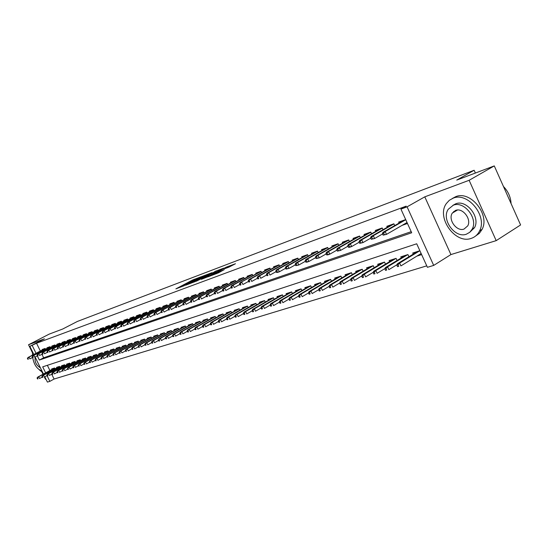 <?xml version="1.0" encoding="UTF-8"?>
<svg xmlns="http://www.w3.org/2000/svg" width="548" height="548" viewBox="0 0 548 548"><rect width="100%" height="100%" fill="white"/><g stroke="black" fill="none" stroke-linecap="round" stroke-linejoin="round"><path stroke-width="0.82" d="M201.321 276.678L192.519 280.049L175.887 288.871L184.498 285.604L183.066 285.871L185.772 284.357L201.321 276.678M453.751 211.425L453.634 212.309M228.79 267.205L235.462 263.739L226.331 267.129L207.781 276.925L218.501 272.822L224.331 269.589L210.987 275.418L222.933 268.986L227.975 266.869L224.742 268.671L228.79 267.205M494.275 165.907L520.6 224.947L496.193 240.641L469.129 180.292L494.275 165.907L456.751 180.087L474.143 170.257L77.378 321.45L62.691 329.026L49.142 334.143L28.53 344.761L44.422 338.828L29.852 346.35L36.531 343.247L406.191 206.144L400.93 209.11L407.075 206.836L433.701 265.41L427.419 267.308L416.713 243.785L42.696 366.845L45.635 372.825M469.129 180.292L424.789 196.842L407.075 206.836M212.014 272.678L202.198 276.391L185.484 285.282L195.636 281.391L212.014 272.678M214.905 271.452L223.769 268.157L206.897 277.165L201.342 279.336L208.87 275.288L206.226 276.226L196.321 281.234L214.994 271.644M28.53 344.761L32.476 352.802M41.943 372.071L43.011 374.243M44.381 377.031L45.477 379.264L45.95 379.12M416.905 256.108L421.638 254.608M45.402 349.206L45.039 348.466L42.141 349.508L42.374 349.98M50.3 347.466L49.93 346.72L46.984 347.775L47.224 348.254M55.273 345.699L54.903 344.945L51.909 346.014L52.149 346.494M60.328 343.904L59.958 343.137L56.917 344.226L57.156 344.713M65.465 342.082L65.089 341.301L61.999 342.404L62.239 342.904M70.692 340.233L70.302 339.438L67.164 340.561L67.411 341.062M75.994 338.349L75.603 337.547L72.411 338.685L72.658 339.191M81.392 336.431L80.994 335.616L77.748 336.78L78.001 337.294M86.879 334.486L86.474 333.657L83.173 334.842L83.426 335.355M92.454 332.506L92.043 331.67L88.694 332.869L88.947 333.396M98.126 330.499L97.708 329.643L94.297 330.862L94.557 331.396M103.894 328.451L103.476 327.581L100.003 328.827L100.263 329.362M109.764 326.368L109.34 325.491L105.805 326.752L106.072 327.3M115.731 324.252L115.299 323.354L111.71 324.642L111.977 325.197M121.807 322.101L121.368 321.19L117.717 322.491L117.984 323.053M127.992 319.909L127.547 318.977L123.827 320.313L124.101 320.875M134.287 317.676L133.835 316.73L130.047 318.087L130.328 318.662M140.699 315.401L140.233 314.449L136.383 315.826L136.664 316.408M147.22 313.093L146.754 312.113L142.829 313.518L143.11 314.114M153.865 310.737L153.392 309.743L149.392 311.175L149.679 311.771M160.633 308.339L160.153 307.332L156.077 308.784L156.372 309.394M167.53 305.894L167.037 304.866L162.893 306.353L163.188 306.969M174.552 303.407L174.052 302.359L169.825 303.873L170.127 304.496M181.71 300.873L181.203 299.804L176.901 301.345L177.203 301.975M189.012 298.283L188.491 297.201L184.101 298.77L184.409 299.414M196.451 295.653L195.924 294.543L191.451 296.146L191.759 296.797M204.034 292.968L203.5 291.837L198.938 293.468L199.253 294.132M211.768 290.228L211.227 289.077L206.569 290.741L206.891 291.413M219.659 287.433L219.104 286.262L214.357 287.953L214.686 288.638M227.715 284.583L227.146 283.385L222.303 285.118L222.632 285.809M235.928 281.679L235.352 280.453L230.407 282.22L230.742 282.926M244.312 278.706L243.723 277.459L238.681 279.261L239.017 279.98M252.875 275.678L252.272 274.404L247.121 276.247L247.47 276.98M261.615 272.589L261.006 271.287L255.745 273.164L256.094 273.911M270.541 269.431L269.917 268.102L264.547 270.02L264.903 270.774M279.665 266.205L279.028 264.842L273.534 266.808L273.897 267.575M288.981 262.91L288.33 261.519L282.72 263.526L283.09 264.307M298.502 259.546L297.838 258.122L292.111 260.17L292.481 260.964M308.243 256.108L307.565 254.649L301.701 256.738L302.078 257.553M318.196 252.587L317.504 251.094L311.511 253.238L311.894 254.06M328.382 248.991L327.67 247.463L321.539 249.648L321.936 250.491M338.794 245.312L338.068 243.744L331.8 245.984L332.198 246.847M349.46 241.552L348.713 239.942L342.301 242.23L342.706 243.113M360.372 237.702L359.611 236.044L353.042 238.394L353.453 239.291M371.544 233.756L370.763 232.057L364.036 234.462L364.461 235.38M382.984 229.722L382.189 227.975L375.298 230.441L375.729 231.372M394.711 225.591L393.889 223.796L386.833 226.317L387.272 227.269M36.531 343.247L40.353 351.035M41.936 354.261L43.662 357.782L411.199 231.667M402.054 225.386L407.472 223.474M399.095 223.07L398.649 222.091L405.691 219.577M51.724 374.209L54.088 379.038L426.755 265.855M47.354 365.31L49.916 370.517M51.916 369.441L51.663 368.92L54.601 367.982L55.026 368.845M56.834 367.866L56.574 367.345L59.561 366.386L59.992 367.263M61.828 366.27L61.568 365.742L64.602 364.769L65.034 365.66M66.904 364.653L66.637 364.119L69.719 363.125L70.165 364.03M72.055 363.002L71.795 362.461L74.925 361.454L75.371 362.372M77.295 361.331L77.028 360.783L80.213 359.762L80.666 360.694M82.618 359.625L82.351 359.07L85.584 358.036L86.043 358.981M88.029 357.899L87.755 357.337L91.05 356.282L91.516 357.241M93.537 356.138L93.256 355.57L96.599 354.494L97.078 355.474M99.126 354.351L98.846 353.775L102.25 352.686L102.729 353.679M104.819 352.535L104.531 351.953L107.99 350.843L108.477 351.85M110.6 350.686L110.312 350.097L113.833 348.966L114.327 349.994M116.484 348.809L116.197 348.206L119.772 347.062L120.279 348.103M122.471 346.898L122.177 346.288L125.814 345.117L126.328 346.178M128.561 344.952L128.266 344.336L131.965 343.144L132.486 344.226M134.76 342.973L134.459 342.342L138.226 341.137L138.754 342.233M141.069 340.959L140.761 340.322L144.597 339.089L145.138 340.205M147.487 338.904L147.179 338.26L151.084 337.006L151.632 338.143M154.022 336.815L153.707 336.164L157.687 334.89L158.242 336.047M160.68 334.691L160.359 334.027L164.414 332.732L164.975 333.91M167.455 332.526L167.133 331.855L171.257 330.533L171.839 331.732M174.36 330.321L174.038 329.643L178.237 328.293L178.826 329.519M181.395 328.074L181.066 327.382L185.347 326.012L185.943 327.259M188.56 325.786L188.224 325.087L192.588 323.683L193.197 324.957M195.869 323.457L195.526 322.745L199.972 321.313L200.589 322.614M203.308 321.08L202.966 320.354L207.5 318.895L208.13 320.224M210.905 318.655L210.548 317.915L215.172 316.436L215.816 317.785M218.638 316.189L218.282 315.436L223.002 313.922L223.653 315.306M226.536 313.668L226.173 312.901L230.982 311.36L231.646 312.771M234.585 311.1L234.222 310.319L239.127 308.743L239.805 310.189M242.798 308.476L242.428 307.688L247.436 306.079L248.128 307.551M251.183 305.798L250.806 304.996L255.916 303.359L256.622 304.859M259.738 303.071L259.355 302.249L264.574 300.578L265.294 302.112M268.479 300.283L268.088 299.448L273.411 297.742L274.151 299.311M277.398 297.434L277 296.591L282.439 294.845L283.193 296.454M286.508 294.529L286.104 293.666L291.659 291.879L292.427 293.529M295.817 291.563L295.406 290.68L301.078 288.858L301.866 290.543M305.325 288.529L304.907 287.632L310.709 285.768L311.517 287.495M315.045 285.426L314.621 284.508L320.553 282.604L321.375 284.378M324.985 282.261L324.553 281.323L330.615 279.377L331.458 281.192M335.143 279.021L334.705 278.062L340.904 276.076L341.767 277.939M345.541 275.706L345.089 274.733L351.432 272.692L352.316 274.61M356.173 272.315L355.714 271.322L362.207 269.232L363.112 271.198M367.057 268.849L366.591 267.828L373.236 265.698L374.161 267.719M378.195 265.294L377.716 264.259L384.525 262.074L385.477 264.15M389.601 261.663L389.114 260.595L396.081 258.361L397.06 260.499M401.287 257.937L400.787 256.854L407.924 254.56L408.931 256.759M413.254 254.128L412.747 253.012L419.871 250.724M475.39 173.045L474.143 170.257M424.789 196.842L450.922 254.567L496.193 240.641M450.922 254.567L433.701 265.41M54.088 379.038L49.827 381.367L47.409 382.093L44.813 376.812M37.298 355.837L39.367 360.057L411.699 232.77L400.93 209.11M32.209 345.48L36.045 353.289M43.436 374.01L35.086 357.001M33.832 354.446L29.852 346.35M47.012 375.62L49.827 381.367M43.662 357.782L39.367 360.057M203.315 276.021L187.594 284.302L193.93 281.508L203.733 276.308L205.014 275.555L203.315 276.021M215.364 271.849L207.288 275.569L215.364 271.849L215.665 272.493M37.065 377.99L37.552 378.969L38.031 378.819L37.552 377.832L37.065 377.99L37.819 377.045L38.682 376.771L39.552 378.538L42.237 377.086M37.552 377.832L38.682 376.771L54.677 368.14M37.819 377.045L54.608 367.989M38.031 378.819L37.552 378.969M27.873 358.173L27.4 358.337L27.886 359.324L28.359 359.152L27.873 358.173L29.017 357.111L28.16 357.412L45.087 348.562M45.142 348.672L29.017 357.111L29.887 358.878L32.592 357.467M28.359 359.152L27.886 359.324M28.16 357.412L27.4 358.337M32.647 352.042L32.387 355.2M39.353 369.914L42.703 372.51M33.729 354.248L33.339 354.707M32.709 357.639C33.997 364.769 37.072 369.208 41.936 370.948M35.257 357.344C34.462 361.701 36.182 365.201 40.415 367.852M453.114 198.191L449.326 200.294L446.38 203.514C436.03 217.357 455.196 244.422 471.218 238.38C474.965 237.147 477.753 234.66 479.575 230.927C487.665 216.097 467.787 191.704 453.114 198.191M475.541 236.085L479.349 233.345L482.096 229.352C490.2 214.535 470.355 190.204 455.683 196.698L452.251 198.534M452.854 205.384L455.655 203.829C466.355 199.198 480.603 217.049 474.554 227.632L469.615 232.421M453.292 205.219L448.271 209.261C441.058 219.337 454.963 238.606 466.355 234.215L469.773 232.284L472.218 229.078C478.26 218.481 463.985 200.595 453.292 205.219M464.04 229.071L467.725 225.892C471.753 219.118 462.594 207.425 455.614 210.384L452.285 213.11C447.764 219.666 456.772 231.927 464.04 229.071M455.183 210.555L454.867 211.576M511.065 203.555C510.722 197.109 508.181 191.41 503.441 186.464M41.929 376.462L42.415 377.449L42.902 377.298L42.415 376.305L41.929 376.462L42.675 375.51L43.559 375.236L44.436 377.01L47.169 375.531M42.415 376.305L43.559 375.236L59.643 366.55M42.675 375.51L59.561 366.393M42.902 377.298L42.415 377.449M46.868 374.914L47.354 375.907L47.854 375.75L47.368 374.757L46.868 374.914L47.614 373.955L48.519 373.674L49.395 375.469L52.19 373.955M47.368 374.757L48.519 373.674L64.678 364.934M47.614 373.955L64.602 364.769M47.854 375.75L47.354 375.907M51.882 373.339L52.375 374.339L52.882 374.181L52.389 373.174L51.882 373.339L52.635 372.373L53.546 372.085L54.437 373.894L57.287 372.352M52.389 373.174L53.546 372.085L69.802 363.283M52.635 372.373L69.712 363.132M52.882 374.181L52.375 374.339M56.985 371.736L57.478 372.75L57.999 372.585L57.499 371.571L56.985 371.736L57.739 370.77L58.663 370.475L59.561 372.298L62.465 370.715M57.499 371.571L58.663 370.475L75.001 361.618M57.739 370.77L74.891 361.468M57.999 372.585L57.478 372.75M32.675 356.481L32.195 356.652L32.681 357.645L33.161 357.474L32.675 356.481L33.825 355.412L32.955 355.721L49.978 346.809M50.032 346.925L33.825 355.412L34.702 357.2L37.463 355.755M33.161 357.474L32.681 357.645M32.955 355.721L32.195 356.652M37.552 354.768L37.059 354.94L37.552 355.94L38.045 355.768L37.552 354.768L38.709 353.693L37.826 354.001L54.944 345.028M55.006 345.151L38.709 353.693L39.593 355.494L42.408 354.015M38.045 355.768L37.552 355.94M37.826 354.001L37.059 354.94M42.511 353.028L42.011 353.2L42.504 354.214L43.004 354.035L42.511 353.028L43.676 351.939L42.771 352.261L59.999 343.226M60.054 343.343L43.676 351.939L44.566 353.761L47.436 352.248M43.004 354.035L42.504 354.214M42.771 352.261L42.011 353.2M47.546 351.254L47.039 351.432L47.539 352.453L48.046 352.275L47.546 351.254L48.717 350.165L47.806 350.487L65.13 341.383M65.191 341.514L48.717 350.165L49.615 351.994L52.546 350.453M48.046 352.275L47.539 352.453M47.806 350.487L47.039 351.432M62.171 370.106L62.671 371.133L63.191 370.969L62.691 369.941L62.171 370.106L62.924 369.133L63.863 368.838L64.767 370.674L67.733 369.057M62.691 369.941L63.863 368.838L80.289 359.92M62.924 369.133L80.152 359.776M63.191 370.969L62.671 371.133M52.663 349.46L52.149 349.638L52.649 350.665L53.17 350.48L52.663 349.46L53.841 348.357L52.916 348.686L70.343 339.52M70.404 339.644L53.841 348.357L54.745 350.199L57.739 348.624M53.17 350.48L52.649 350.665M52.916 348.686L52.149 349.638M67.438 368.455L67.945 369.482L68.473 369.318L67.973 368.29L67.438 368.455L68.192 367.475L69.151 367.174L70.055 369.03L73.09 367.372M67.973 368.29L69.151 367.174L85.659 358.193M68.192 367.475L85.502 358.056M68.473 369.318L67.945 369.482M57.869 347.631L57.341 347.809L57.848 348.843L58.376 348.665L57.869 347.631L59.054 346.521L58.109 346.85L75.645 337.623M75.706 337.753L59.054 346.521L59.965 348.384L63.02 346.768M58.376 348.665L57.848 348.843M58.109 346.85L57.341 347.809M72.795 366.77L73.302 367.811L73.843 367.646L73.336 366.605L72.795 366.77L73.548 365.783L74.521 365.482L75.439 367.352L78.535 365.66M73.336 366.605L74.521 365.482L91.126 356.44M73.548 365.783L90.941 356.316M73.843 367.646L73.302 367.811M63.157 345.767L62.63 345.952L63.136 347L63.671 346.809L63.157 345.767L64.356 344.651L63.397 344.987L81.029 335.691M81.097 335.828L64.356 344.651L65.274 346.528L68.39 344.877M63.671 346.809L63.136 347M63.397 344.987L62.63 345.952M78.241 365.064L78.754 366.112L79.302 365.941L78.796 364.893L78.241 365.064L78.994 364.071L79.987 363.756L80.905 365.646L84.07 363.913M78.796 364.893L79.987 363.756L96.674 354.652M78.994 364.071L96.469 354.542M79.302 365.941L78.754 366.112M68.541 343.877L68 344.069L68.514 345.117L69.055 344.932L68.541 343.877L69.74 342.753L68.767 343.096L86.509 333.732M86.577 333.869L69.74 342.753L70.665 344.644L73.857 342.959M69.055 344.932L68.514 345.117M68.767 343.096L68 344.069M83.782 363.324L84.296 364.379L84.858 364.208L84.344 363.146L83.782 363.324L84.536 362.324L85.543 362.009L86.474 363.913L89.701 362.139M84.344 363.146L85.543 362.009L102.318 352.837M84.536 362.324L102.086 352.734M84.858 364.208L84.296 364.379M74.014 341.952L73.459 342.151L73.98 343.206L74.528 343.014L74.014 341.952L75.22 340.822L74.227 341.171L92.078 331.739M92.146 331.876L75.22 340.822L76.151 342.733L79.412 341M74.528 343.014L73.98 343.206M74.227 341.171L73.459 342.151M89.413 361.557L89.934 362.625L90.502 362.447L89.982 361.379L89.413 361.557L90.173 360.55L91.194 360.228L92.133 362.146L95.427 360.337M89.982 361.379L91.194 360.228L108.066 350.994M90.173 360.55L107.805 350.898M90.502 362.447L89.934 362.625M79.576 340L79.015 340.192L79.535 341.267L80.097 341.068L79.576 340L80.796 338.856L79.782 339.212L97.743 329.711M97.811 329.848L80.796 338.856L81.734 340.781L85.063 339.013M80.097 341.068L79.535 341.267M79.782 339.212L79.015 340.192M95.147 359.755L95.667 360.831L96.249 360.653L95.729 359.577L95.147 359.755L95.9 358.741L96.948 358.419L97.887 360.351L101.257 358.502M95.729 359.577L96.948 358.419L113.902 349.117M95.9 358.741L113.614 349.035M96.249 360.653L95.667 360.831M85.241 338.006L84.666 338.212L85.193 339.287L85.762 339.089L85.241 338.006L86.461 336.856L85.433 337.219L103.504 327.649M103.572 327.793L86.461 336.856L87.406 338.801L90.81 336.993M85.762 339.089L85.193 339.287M85.433 337.219L84.666 338.212M100.976 357.926L101.503 359.015L102.092 358.83L101.565 357.741L100.976 357.926L101.736 356.906L102.791 356.577L103.743 358.529L107.189 356.632M101.565 357.741L102.791 356.577L119.841 347.206M101.736 356.906L119.526 347.137M102.092 358.83L101.503 359.015M90.995 335.986L90.42 336.184L90.947 337.273L91.53 337.075L90.995 335.986L92.235 334.821L91.187 335.191L109.367 325.546M109.436 325.697L92.235 334.821L93.187 336.78L96.66 334.931M91.53 337.075L90.947 337.273M91.187 335.191L90.42 336.184M106.908 356.063L107.442 357.159L108.038 356.974L107.511 355.878L106.908 356.063L107.668 355.036L108.744 354.7L109.703 356.673L113.217 354.727M107.511 355.878L108.744 354.7L125.889 345.267M107.668 355.036L125.54 345.206M108.038 356.974L107.442 357.159M96.859 333.924L96.27 334.129L96.804 335.232L97.393 335.02L96.859 333.924L98.099 332.752L97.037 333.129L115.327 323.416M115.402 323.567L98.099 332.752L99.065 334.732L102.613 332.841M97.393 335.02L96.804 335.232M97.037 333.129L96.27 334.129M112.95 354.172L113.484 355.275L114.094 355.083L113.559 353.981L112.95 354.172L113.703 353.138L114.799 352.789L115.765 354.782L119.361 352.789M113.559 353.981L114.799 352.789L132.034 343.288M113.703 353.138L131.657 343.247M114.094 355.083L113.484 355.275M102.825 331.828L102.223 332.04L102.764 333.15L103.36 332.937L102.825 331.828L104.079 330.65L102.99 331.026L121.396 321.244M121.471 321.395L104.079 330.65L105.045 332.643L108.668 330.704M103.36 332.937L102.764 333.15M102.99 331.026L102.223 332.04M119.094 352.241L119.635 353.357L120.259 353.159L119.717 352.049L119.094 352.241L119.848 351.2L120.964 350.85L121.937 352.857L125.615 350.823M119.717 352.049L120.964 350.85L138.295 341.281M119.848 351.2L137.884 341.246M120.259 353.159L119.635 353.357M108.894 329.691L108.285 329.91L108.826 331.026L109.442 330.814L108.894 329.691L110.155 328.505L109.052 328.889L127.574 319.032M127.65 319.189L110.155 328.505L111.128 330.519L114.84 328.533M109.442 330.814L108.826 331.026M109.052 328.889L108.285 329.91M125.348 350.275L125.896 351.405L126.526 351.206L125.985 350.076L125.348 350.275L126.109 349.234L127.246 348.871L128.225 350.898L131.979 348.809M125.985 350.076L127.246 348.871L144.665 339.233M126.109 349.234L144.22 339.212M126.526 351.206L125.896 351.405M115.08 327.519L114.457 327.738L115.005 328.869L115.628 328.649L115.08 327.519L116.347 326.32L115.224 326.718L133.856 316.778M133.931 316.936L116.347 326.32L117.327 328.355L121.122 326.32M115.628 328.649L115.005 328.869M115.224 326.718L114.457 327.738M131.719 348.281L132.267 349.412L132.911 349.213L132.363 348.076L131.719 348.281L132.472 347.226L133.637 346.857L134.623 348.905L138.459 346.768M132.363 348.076L133.637 346.857L151.152 337.15M132.472 347.226L150.673 337.136M132.911 349.213L132.267 349.412M121.375 325.307L120.738 325.533L121.286 326.67L121.923 326.45L121.375 325.307L122.649 324.101L121.505 324.498L140.254 314.49M140.336 314.648L122.649 324.101L123.643 326.149L127.52 324.074M121.923 326.45L121.286 326.67M121.505 324.498L120.738 325.533M138.206 346.24L138.76 347.391L139.418 347.185L138.863 346.035L138.206 346.24L138.959 345.178L140.144 344.808L141.137 346.87L145.062 344.685M138.863 346.035L140.144 344.808L157.756 335.027M138.959 345.178L157.242 335.034M139.418 347.185L138.76 347.391M127.787 323.053L127.136 323.279L127.691 324.43L128.342 324.204L127.787 323.053L129.068 321.834L127.903 322.245L146.768 312.155M146.85 312.319L129.068 321.834L130.068 323.909L134.034 321.779M128.342 324.204L127.691 324.43M127.903 322.245L127.136 323.279M144.816 344.171L145.371 345.322L146.042 345.117L145.48 343.959L144.816 344.171L145.569 343.096L146.768 342.719L147.768 344.802L151.789 342.562M145.48 343.959L146.768 342.719L164.475 332.869M145.569 343.096L163.927 332.883M146.042 345.117L145.371 345.322M134.315 320.758L133.657 320.991L134.212 322.149L134.87 321.923L134.315 320.758L135.609 319.532L134.418 319.95L153.406 309.778M153.488 309.949L135.609 319.532L136.61 321.621L140.672 319.436M134.87 321.923L134.212 322.149M134.418 319.95L133.657 320.991M151.543 342.055L152.104 343.226L152.789 343.014L152.228 341.842L151.543 342.055L152.296 340.979L153.522 340.596L154.529 342.699L158.639 340.397M152.228 341.842L153.522 340.596L171.325 330.663M152.296 340.979L170.736 330.697M152.789 343.014L152.104 343.226M140.966 318.422L140.295 318.655L140.857 319.827L141.528 319.594L140.966 318.422L142.268 317.182L141.062 317.607L160.167 307.36M160.249 307.531L142.268 317.182L143.281 319.292L147.433 317.059M141.528 319.594L140.857 319.827M141.062 317.607L140.295 318.655M158.406 339.904L158.968 341.082L159.66 340.863L159.098 339.685L158.406 339.904L159.153 338.822L160.4 338.424L161.42 340.548L165.619 338.191M159.098 339.685L160.4 338.424L178.299 328.423M159.153 338.822L177.675 328.471M159.66 340.863L158.968 341.082M147.741 316.038L147.056 316.278L147.624 317.463L148.309 317.224L147.741 316.038L149.056 314.792L147.823 315.223L167.051 304.887M167.133 305.072L149.056 314.792L150.077 316.922L154.324 314.627M148.309 317.224L147.624 317.463M147.823 315.223L147.056 316.278M165.393 337.712L165.962 338.904L166.667 338.678L166.099 337.486L165.393 337.712L166.14 336.616L167.407 336.219L168.435 338.363L172.736 335.945M166.099 337.486L167.407 336.219L185.409 326.135M166.14 336.616L184.738 326.204M166.667 338.678L165.962 338.904M154.646 313.614L153.954 313.86L154.522 315.052L155.221 314.805L154.646 313.614L155.968 312.353L154.714 312.792L174.065 302.38M174.148 302.558L155.968 312.353L157.002 314.504L161.345 312.155M155.221 314.805L154.522 315.052M154.714 312.792L153.954 313.86M172.51 335.472L173.086 336.678L173.812 336.451L173.23 335.246L172.51 335.472L173.257 334.376L174.552 333.965L175.593 336.13L179.991 333.65M173.23 335.246L174.552 333.965L192.649 323.813M173.257 334.376L191.944 323.895M173.812 336.451L173.086 336.678M161.687 311.141L160.975 311.387L161.557 312.593L162.263 312.346L161.687 311.141L163.016 309.867L161.742 310.319L181.21 299.818M181.299 300.003L163.016 309.867L164.058 312.038L168.503 309.634M162.263 312.346L161.557 312.593M161.742 310.319L160.975 311.387M179.771 333.198L180.354 334.41L181.087 334.184L180.504 332.965L179.771 333.198L180.518 332.088L181.84 331.67L182.881 333.862L187.389 331.314M180.504 332.965L181.84 331.67L200.034 321.436M180.518 332.088L199.28 321.539M181.087 334.184L180.354 334.41M168.866 308.613L168.14 308.867L168.722 310.086L169.448 309.832L168.866 308.613L170.202 307.332L168.9 307.791L188.498 297.208M188.587 297.4L170.202 307.332L171.25 309.524L175.805 307.058M169.448 309.832L168.722 310.086M168.9 307.791L168.14 308.867M187.176 330.876L187.759 332.102L188.512 331.862L187.923 330.636L187.176 330.876L187.916 329.759L189.266 329.334L190.32 331.54L194.93 328.93M187.923 330.636L189.266 329.334L207.555 319.018M187.916 329.759L206.76 319.135M188.512 331.862L187.759 332.102M194.725 328.505L195.314 329.738L196.081 329.506L195.492 328.266L194.725 328.505L195.465 327.382L196.842 326.951L197.903 329.177L202.623 326.498M195.492 328.266L196.842 326.951L215.227 316.552M195.465 327.382L214.384 316.689M196.081 329.506L195.314 329.738M202.424 326.087L203.02 327.334L203.801 327.094L203.205 325.841L202.424 326.087L203.164 324.957L204.562 324.512L205.637 326.766L210.466 324.019M203.205 325.841L204.562 324.512L223.05 314.031M203.164 324.957L222.159 314.189M203.801 327.094L203.02 327.334M176.182 306.044L175.442 306.305L176.031 307.531L176.771 307.277L176.182 306.044L177.531 304.75L176.203 305.215L195.917 294.543M196.013 294.742L177.531 304.75L178.586 306.962L183.251 304.435M176.771 307.277L176.031 307.531M176.203 305.215L175.442 306.305M183.649 303.421L182.895 303.688L183.484 304.928L184.238 304.667L183.649 303.421L185.005 302.112L183.649 302.592L203.452 291.858M203.589 292.029L185.005 302.112L186.073 304.352L190.841 301.756M184.238 304.667L183.484 304.928M183.649 302.592L182.895 303.688M191.259 300.742L190.492 301.016L191.088 302.27L191.855 302.003L191.259 300.742L192.629 299.427L191.245 299.914L211.131 289.111M211.316 289.269L192.629 299.427L193.704 301.688L198.588 299.023M191.855 302.003L191.088 302.27M191.245 299.914L190.492 301.016M210.281 323.621L210.884 324.882L211.679 324.635L211.076 323.375L210.281 323.621L211.014 322.484L212.446 322.032L213.528 324.306L218.474 321.484M211.076 323.375L212.446 322.032L231.03 311.47M211.014 322.484L230.091 311.648M211.679 324.635L210.884 324.882M199.027 298.016L198.239 298.29L198.842 299.557L199.63 299.283L199.027 298.016L200.404 296.687L198.993 297.18L218.96 286.309M219.193 286.453L200.404 296.687L201.493 298.968L206.493 296.235M199.63 299.283L198.842 299.557M198.993 297.18L198.239 298.29M218.296 321.107L218.905 322.382L219.714 322.128L219.111 320.854L218.296 321.107L219.029 319.957L220.488 319.498L221.577 321.799L226.646 318.895M219.111 320.854L220.488 319.498L239.175 308.853M219.029 319.957L238.181 309.051M219.714 322.128L218.905 322.382M206.952 295.228L206.151 295.509L206.76 296.79L207.562 296.516L206.952 295.228L208.343 293.886L206.897 294.392L226.954 283.453M227.235 283.576L208.343 293.886L209.432 296.194L214.563 293.386M207.562 296.516L206.76 296.79M206.897 294.392L206.151 295.509M226.475 318.539L227.091 319.827L227.92 319.566L227.304 318.278L226.475 318.539L227.208 317.381L228.694 316.915L229.797 319.237L234.989 316.258M227.304 318.278L228.694 316.915L247.484 306.181M227.208 317.381L246.436 306.401M227.92 319.566L227.091 319.827M215.042 292.385L214.227 292.673L214.837 293.968L215.659 293.68L215.042 292.385L216.439 291.029L214.967 291.55L235.106 280.542M235.441 280.638L216.439 291.029L217.542 293.365L222.796 290.481M215.659 293.68L214.837 293.968M214.967 291.55L214.227 292.673M234.832 315.915L235.448 317.224L236.291 316.956L235.674 315.648L234.832 315.915L235.551 314.751L237.072 314.271L238.181 316.621L243.504 313.559M235.674 315.648L237.072 314.271L255.957 303.448M235.551 314.751L254.861 303.695M236.291 316.956L235.448 317.224M223.303 289.481L222.467 289.776L223.084 291.084L223.92 290.796L223.303 289.481L224.707 288.118L223.207 288.645L243.428 277.569M243.812 277.644L224.707 288.118L225.824 290.474L231.208 287.508M223.92 290.796L223.084 291.084M223.207 288.645L222.467 289.776M243.353 313.237L243.976 314.559L244.84 314.292L244.216 312.97L243.353 313.237L244.072 312.065L245.627 311.579L246.751 313.949L252.203 310.805M244.216 312.97L245.627 311.579L264.616 300.667M244.072 312.065L263.458 300.934M244.84 314.292L243.976 314.559M231.736 286.522L230.879 286.816L231.509 288.145L232.359 287.844L231.736 286.522L233.153 285.138L231.619 285.679L251.916 274.534M252.361 274.589L233.153 285.138L234.277 287.522L239.798 284.481M232.359 287.844L231.509 288.145M231.619 285.679L230.879 286.816M252.066 310.504L252.69 311.839L253.573 311.565L252.943 310.23L252.066 310.504L252.779 309.325L254.368 308.825L255.498 311.223L261.088 307.99M252.943 310.23L254.368 308.825L273.452 297.824M252.779 309.325L272.233 298.119M253.573 311.565L252.69 311.839M260.567 271.445L240.209 282.652L261.088 271.466M240.346 283.494L239.476 283.796L240.106 285.138L240.976 284.83L240.346 283.494L241.778 282.097L242.908 284.508L248.573 281.377M240.976 284.83L240.106 285.138M240.209 282.652L239.476 283.796M260.958 307.716L261.595 309.058L262.492 308.777L261.862 307.435L260.958 307.716L261.67 306.524L263.293 306.017L264.431 308.442L270.164 305.113M261.862 307.435L263.293 306.017L282.473 294.92M261.67 306.524L281.192 295.242M262.492 308.777L261.595 309.058M249.141 280.398L248.258 280.713L248.895 282.062L249.778 281.754L249.141 280.398L250.587 278.994L248.984 279.555L269.445 268.267M270 268.273L250.587 278.994L251.731 281.432L257.533 278.213M249.778 281.754L248.895 282.062M248.984 279.555L248.258 280.713M270.048 304.859L270.691 306.222L271.609 305.935L270.965 304.572L270.048 304.859L270.753 303.661L272.411 303.14L273.562 305.592L279.439 302.167M270.965 304.572L272.411 303.14L291.694 291.954M270.753 303.661L290.351 292.303M271.609 305.935L270.691 306.222M258.135 277.24L257.224 277.555L257.868 278.925L258.779 278.61L258.135 277.24L259.588 275.822L257.95 276.398L278.487 265.04M279.103 265.02L259.588 275.822L260.745 278.281L266.698 274.973M258.779 278.61L257.868 278.925M257.95 276.398L257.224 277.555M279.336 301.948L279.98 303.325L280.925 303.03L280.275 301.653L279.336 301.948L280.035 300.736L281.727 300.208L282.891 302.688L288.919 299.16M280.275 301.653L281.727 300.208L301.112 288.926M280.035 300.736L299.701 289.303M280.925 303.03L279.98 303.325M267.321 274.007L266.397 274.336L267.047 275.719L267.972 275.397L267.321 274.007L268.787 272.575L267.116 273.164L287.727 261.739M288.412 261.691L268.787 272.575L269.952 275.069L276.062 271.664M267.972 275.397L267.047 275.719M267.116 273.164L266.397 274.336M288.83 298.968L289.481 300.359L290.447 300.057L289.796 298.667L288.83 298.968L289.522 297.749L291.255 297.208L292.427 299.715L298.619 296.084M289.796 298.667L291.255 297.208L310.737 285.823M289.522 297.749L309.257 286.234M290.447 300.057L289.481 300.359M276.719 270.705L275.767 271.041L276.425 272.438L277.37 272.109L276.719 270.705L278.192 269.26L276.48 269.863L297.167 258.361M297.92 258.286L278.192 269.26L279.37 271.781L285.631 268.28M277.37 272.109L279.37 271.781L277.658 272.377L276.425 272.438M276.48 269.863L275.767 271.041M298.537 295.92L299.194 297.331L300.181 297.023L299.523 295.612L298.537 295.92L299.229 294.694L300.996 294.139L302.181 296.674L308.531 292.933M299.523 295.612L300.996 294.139L320.573 282.658M299.229 294.694L319.025 283.097M300.181 297.023L299.194 297.331M286.323 267.335L285.35 267.671L286.015 269.089L286.981 268.746L286.323 267.335L287.803 265.869L286.056 266.486L306.818 254.909M307.64 254.806L287.803 265.869L288.995 268.417L295.427 264.814M286.981 268.746L288.995 268.417L286.015 269.089M286.056 266.486L285.35 267.671M308.469 292.803L309.134 294.228L310.141 293.913L309.476 292.488L308.469 292.803L309.147 291.57L310.956 290.995L312.155 293.564L318.669 289.714M309.476 292.488L310.956 290.995L330.636 279.418M309.147 291.57L329.006 279.891M310.141 293.913L309.134 294.228M296.146 263.883L295.153 264.225L295.817 265.664L296.811 265.314L296.146 263.883L297.639 262.403L295.851 263.033L316.682 251.388M317.573 251.251L297.639 262.403L298.845 264.979L305.442 261.273M296.811 265.314L298.845 264.979L295.817 265.664M295.851 263.033L295.153 264.225M318.621 289.618L319.292 291.057L320.327 290.735L319.655 289.296L318.621 289.618L319.299 288.371L321.149 287.789L322.354 290.385L329.047 286.419M319.655 289.296L321.149 287.789L340.925 276.11M319.299 288.371L339.219 276.617M320.327 290.735L319.292 291.057M306.195 260.348L305.181 260.704L305.853 262.149L306.873 261.8L306.195 260.348L307.702 258.855L305.873 259.499L326.772 247.778M327.738 247.614L307.702 258.855L308.914 261.464L315.696 257.642M306.873 261.8L308.914 261.464L307.086 262.102L305.853 262.149M305.873 259.499L305.181 260.704M329.019 286.357L329.691 287.816L330.745 287.488L330.067 286.022L329.019 286.357L329.684 285.097L331.574 284.501L332.794 287.131L339.664 283.042M330.067 286.022L331.574 284.501L351.446 272.719M329.684 285.097L349.665 273.26M330.745 287.488L329.691 287.816M316.484 256.731L315.443 257.094L316.121 258.567L317.162 258.197L316.484 256.731L317.998 255.224L316.127 255.882L337.089 244.093M338.137 243.887L317.998 255.224L319.224 257.868L326.183 253.93M317.162 258.197L319.224 257.868L316.121 258.567M316.127 255.882L315.443 257.094M339.65 283.015L340.335 284.494L341.418 284.159L340.733 282.679L339.65 283.015L340.308 281.754L342.247 281.138L343.48 283.802L350.562 279.569L351.234 281.09L352.337 280.747L351.645 279.254L350.542 279.596L351.193 278.322L371.277 266.321M340.733 282.679L342.247 281.138L362.214 269.253M340.308 281.754L360.344 269.835M341.418 284.159L340.335 284.494M327.005 253.032L325.944 253.409L326.629 254.889L327.697 254.519L327.005 253.032L328.54 251.511L326.622 252.183L347.651 240.319M348.781 240.079L328.54 251.511L329.773 254.183L336.924 250.121M327.697 254.519L329.773 254.183L327.855 254.854L326.629 254.889M326.622 252.183L325.944 253.409M351.193 278.322L353.172 277.699L354.419 280.391L361.749 275.986M351.645 279.254L353.172 277.699L373.236 265.705M352.337 280.747L351.234 281.09M337.787 249.244L336.698 249.628L337.39 251.128L338.479 250.744L337.787 249.244L339.328 247.703L337.369 248.395L358.454 236.455M359.673 236.181L339.328 247.703L340.575 250.409L347.925 246.223M338.479 250.744L340.575 250.409L337.39 251.128M337.369 248.395L336.698 249.628M361.694 276.096L362.392 277.61L363.523 277.261L362.824 275.74L361.694 276.096L362.331 274.815L364.365 274.171L365.619 276.898L373.215 272.315M362.824 275.74L364.365 274.171L384.518 262.074M362.331 274.815L382.47 262.732M363.523 277.261L362.392 277.61M348.829 245.36L347.713 245.757L348.412 247.278L349.528 246.888L348.829 245.36L350.378 243.805L348.37 244.518L369.516 232.503M370.825 232.188L350.378 243.805L351.638 246.545L359.193 242.23M349.528 246.888L351.638 246.545L349.631 247.251L348.412 247.278M348.37 244.518L347.713 245.757M373.12 272.514L373.825 274.041L374.983 273.685L374.277 272.151L373.12 272.514L373.743 271.219L375.832 270.561L377.099 273.322L384.956 268.554M374.277 272.151L375.832 270.561L396.026 258.382M373.743 271.219L393.93 259.053M374.983 273.685L373.825 274.041M360.139 241.387L358.995 241.791L359.7 243.333L360.844 242.928L360.139 241.387L361.701 239.819L359.646 240.545L380.846 228.454M382.244 228.098L361.701 239.819L362.975 242.593L370.743 238.14M360.844 242.928L362.975 242.593L359.7 243.333M359.646 240.545L358.995 241.791M384.826 268.835L385.539 270.39L386.724 270.02L386.011 268.465L384.826 268.835L385.443 267.534L387.573 266.862L388.854 269.657L396.992 264.698M386.011 268.465L387.573 266.862L407.815 254.594M385.443 267.534L405.671 255.286M386.724 270.02L385.539 270.39M371.729 237.318L370.551 237.729L371.27 239.284L372.441 238.873L371.729 237.318L373.304 235.729L371.195 236.469L392.443 224.31M393.944 223.906L373.304 235.729L374.592 238.538L382.579 233.941M372.441 238.873L374.592 238.538L371.27 239.284M371.195 236.469L370.551 237.729M396.82 265.074L397.54 266.643L398.759 266.266L398.04 264.691L396.82 265.074L397.423 263.759L399.615 263.067L400.91 265.896L421.083 253.546M398.04 264.691L399.615 263.067L419.871 250.731M397.423 263.759L417.692 251.422M398.759 266.266L397.54 266.643M406.294 222.94L407.096 222.652M383.607 233.14L382.401 233.564L383.127 235.14L384.326 234.722L383.607 233.14L385.196 231.537L383.031 232.297L404.328 220.063M405.76 219.714L385.196 231.537L386.498 234.38L407.027 222.515M384.326 234.722L386.498 234.38L383.127 235.14M383.031 232.297L382.401 233.564M192.8 280.638L192.519 280.049M194.335 279.823L194.095 279.316M194.198 282.069L193.93 281.508M204.027 276.925L203.733 276.308M208.774 276.171L208.466 275.521M210.281 275.37L209.932 274.63M211.877 274.514L211.569 273.87M227.112 267.842L226.941 267.479M216.296 273.795L216.049 273.288M219.166 272.466L218.851 271.794M220.789 271.596L220.522 271.02M205.336 276.233L205.014 275.555M209.185 275.952L208.87 275.288M216.748 271.924L216.419 271.233M228.235 267.417L227.975 266.869M457.491 210.021L452.285 213.11M474.554 227.632L472.218 229.078M479.575 230.927L482.096 229.352"/></g></svg>
